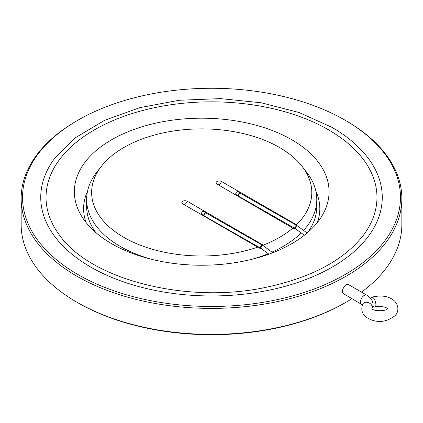 <?xml version="1.0" encoding="UTF-8"?>
<svg xmlns="http://www.w3.org/2000/svg" width="423" height="423" viewBox="0 0 423 423"><rect width="100%" height="100%" fill="white"/><g stroke="black" fill="none" stroke-linecap="round" stroke-linejoin="round"><path stroke-width="0.63" d="M237.938 191.624A1.729 0.915 123.9 0 0 236.214 192.55A1.729 0.915 123.9 0 0 236.002 194.495L238.286 196.029A1.729 0.915 123.9 0 1 238.493 194.083A1.729 0.915 123.9 0 1 240.216 193.158L237.938 191.624M372.875 305.797A5.192 2.089 -108.1 0 0 374.963 307.05A5.192 2.089 -108.1 0 0 375.761 303.159A5.192 2.089 -108.1 0 0 373.35 297.877A5.192 2.089 -108.1 0 0 371.738 297.184A5.192 2.089 -108.1 0 0 370.855 298.638M352.026 298.627A190.35 109.895 180 0 1 346.099 302.207L345.12 302.773A188.965 109.097 180 0 1 77.88 302.773L76.901 302.207A190.35 109.895 180 0 1 21.15 224.497L21.15 198.503A190.35 109.895 180 0 1 76.901 120.793L77.88 120.227A188.965 109.097 180 0 1 345.12 120.227L345.12 120.227A188.965 109.097 180 0 1 345.12 274.516A188.965 109.097 180 0 1 77.88 274.516A188.965 109.097 180 0 1 77.88 120.227M361.612 304.163A5.192 2.998 120 0 1 360.819 300.002A5.192 2.998 120 0 1 364.208 295.428A5.192 2.998 120 0 1 366.804 295.169L348.668 284.7C345.565 282.538 339.88 291.986 343.476 293.689L362.638 304.999M346.099 120.793L345.12 120.227L346.099 120.793A190.35 109.895 180 0 1 401.85 198.503L401.85 224.497A190.35 109.895 180 0 1 361.538 292.129M346.099 302.207A190.35 109.895 180 0 1 76.901 302.207M203.675 211.405A1.729 0.915 123.9 0 0 201.951 212.33A1.729 0.915 123.9 0 0 201.745 214.276L204.023 215.809A1.729 0.915 123.9 0 1 204.23 213.864A1.729 0.915 123.9 0 1 205.953 212.938L203.675 211.405M401.85 198.503A190.35 109.895 180 0 1 211.5 308.399A190.35 109.895 180 0 1 21.15 198.503M263.212 245.7L263.222 245.139L187.23 201.263A3.173 1.829 180 0 0 183.333 200.999A3.173 1.829 180 0 0 181.969 203.125A3.173 1.829 180 0 0 182.747 203.854L257.729 247.143A110.08 63.556 180 0 1 128.407 239.846A110.08 63.556 180 0 1 101.224 166.488A110.08 63.556 180 0 1 279.55 147.495A110.08 63.556 180 0 1 302.202 166.488L306.76 172.373A115.077 66.437 180 0 1 316.785 199.497L316.785 206.561A115.077 66.437 180 0 1 307.616 232.55M95.804 232.55A115.077 66.437 180 0 1 86.636 206.561L86.636 199.497A115.077 66.437 180 0 1 96.661 172.373L101.224 166.488M368.528 158.636A170.76 98.585 180 0 1 211.5 295.957A170.76 98.585 180 0 1 54.472 158.636L75.532 137.655L104.513 120.354L139.733 107.664L179.146 100.277L220.457 98.617L261.25 102.784L299.124 112.534L331.891 127.318C347.479 136.338 359.693 146.776 368.528 158.636M328.502 129.819A165.467 95.529 180 0 1 363.658 234.908C344.391 259.859 312.237 277.245 267.204 287.058C187.838 304.676 90.162 279.73 59.342 234.908A165.467 95.529 180 0 1 118.81 118.234A165.467 95.529 180 0 1 328.502 129.819M87.524 191.259A118.102 68.188 0 0 0 86.065 222.503M317.361 222.503A118.102 68.188 0 0 0 315.896 191.259M111.661 139.727A127.349 73.523 0 0 0 80.835 214.868A127.349 73.523 0 0 0 201.713 265.242A127.349 73.523 0 0 0 322.585 214.868A127.349 73.523 0 0 0 268.584 129.147A127.349 73.523 0 0 0 111.661 139.727M316.785 199.497A115.077 66.437 180 0 1 303.582 230.403M301.165 232.92A115.077 66.437 180 0 1 271.963 252.119M268.261 253.7A115.077 66.437 180 0 1 251.611 259.362M151.809 259.362A115.077 66.437 180 0 1 86.636 199.497M257.729 247.143L258.818 248.047L261.091 248.444M296.534 225.343L296.475 224.772L221.493 181.483A3.173 1.829 180 0 0 217.591 181.218A3.173 1.829 180 0 0 216.232 183.344A3.173 1.829 180 0 0 217.004 184.074L293.853 228.716L295.45 228.727M293.002 227.949A110.08 63.556 180 0 1 263.222 245.139M302.202 166.488A110.08 63.556 180 0 1 296.475 224.772M240.306 193.237A1.729 0.915 123.9 0 0 240.216 193.158L240.428 193.29A1.729 1.005 119.7 0 0 238.699 194.294A1.729 1.005 119.7 0 0 238.709 196.293L238.286 196.029M295.138 228.526L295.481 228.753A1.729 0.857 126.3 0 1 295.814 226.85A1.729 0.857 126.3 0 1 297.528 225.961L296.851 225.522A1.729 1.005 119.7 0 0 295.122 226.527A1.729 1.005 119.7 0 0 295.138 228.526L238.709 196.293M372.055 308.579A5.192 4.071 -153.4 0 0 367.28 302.318A5.192 4.071 -153.4 0 0 362.638 304.227C360.047 312.116 363.664 317.567 373.488 320.586C380.853 322.633 387.986 321.046 394.881 315.822C398.783 312.634 399.534 304.391 392.956 299.77C387.664 295.926 380.594 295.064 371.738 297.184M206.043 213.018A1.729 0.915 123.9 0 0 205.953 212.938L206.165 213.07A1.729 1.005 119.7 0 0 204.436 214.075A1.729 1.005 119.7 0 0 204.452 216.074L204.023 215.809M260.875 248.306L261.218 248.534A1.729 0.857 126.3 0 1 261.551 246.63A1.729 0.857 126.3 0 1 263.27 245.742L262.593 245.303A1.729 1.005 119.7 0 0 260.859 246.308A1.729 1.005 119.7 0 0 260.875 248.306L204.452 216.074M187.23 201.263A3.463 1.999 -60 0 1 184.01 204.584M221.493 181.483A3.463 1.999 -60 0 1 218.268 184.803M296.851 225.522L240.428 193.29M295.481 228.753L304.338 235.251M297.528 225.961L307.109 232.988M371.917 308.388C371.833 311.413 387.732 311.492 387.574 308.388M387.574 308.885C387.917 307.537 378.199 305.031 374.963 307.05M366.804 295.169C370.559 298.088 372.335 299.97 372.145 300.816C372.658 302.736 373.842 303.629 371.923 308.88M262.593 245.303L206.165 213.07M261.218 248.534L268.912 254.175M263.27 245.742L272.787 252.727"/></g></svg>
